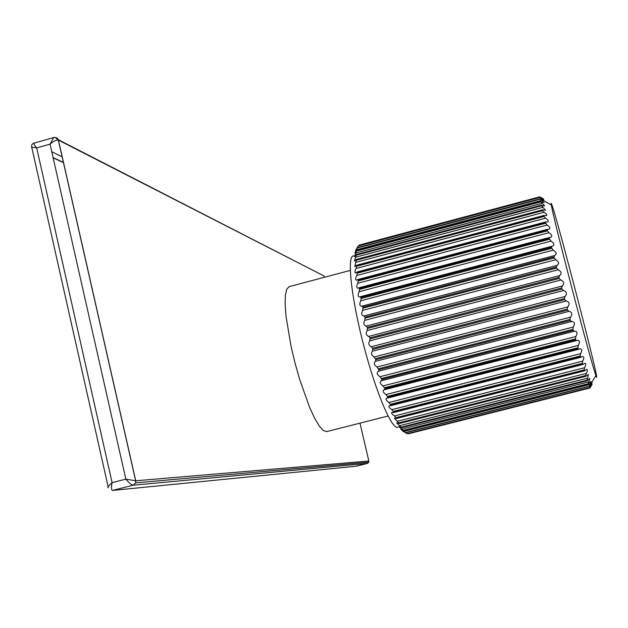 <?xml version="1.0" encoding="UTF-8"?>
<svg xmlns="http://www.w3.org/2000/svg" width="628" height="628" viewBox="0 0 628 628"><rect width="100%" height="100%" fill="white"/><g stroke="black" fill="none" stroke-linecap="round" stroke-linejoin="round"><path stroke-width="0.94" d="M112.569 490.421L133.12 485.216L135.624 482.885L135.742 480.789L125.851 479.148C129.054 482.94 131.48 484.965 133.12 485.216L367.443 463.409L356.17 466.235L112.569 490.421C111.289 490.083 111.132 487.485 112.106 482.642C108.566 485.852 107.317 487.548 108.354 487.736L31.832 147.611C30.717 146.96 32.334 147.062 36.691 147.91C34.414 145.107 33.472 143.529 33.881 143.168L33.896 143.16M53.741 137.571L50.052 144.15C53.67 141.104 56.442 139.746 58.341 140.075L55.374 137.54M541.469 197.592L543.785 199.17L539.923 197.435L543.832 200.34L540.104 198.943L544.138 202.585L540.575 201.627L544.68 205.898L541.336 205.364L545.465 210.254L542.561 209.815L542.49 210.67L544.131 212.248C546.517 213.748 547.302 214.878 546.493 215.632L543.942 215.428L543.667 215.875L545.496 218.183C548.071 219.816 548.825 221.08 547.742 221.967L545.599 221.943L545.23 222.555L547.106 225.02C549.877 226.786 550.575 228.184 549.21 229.212L547.506 229.306L547.027 230.099L548.951 232.682C551.902 234.566 552.546 236.097 550.882 237.274L549.649 237.423L549.053 238.42L551.015 241.097C554.124 243.083 554.697 244.739 552.734 246.074L552.004 246.207L551.282 247.424L553.26 250.148C556.518 252.221 557.012 254.002 554.744 255.502L553.676 257.009L555.678 259.741C558.959 261.727 559.438 263.603 557.107 265.377L556.22 267.041L556.486 268.085L558.221 269.75C561.463 271.531 561.966 273.47 559.713 275.566L558.873 277.403L559.148 278.479L560.867 280.049C564.062 281.595 564.572 283.573 562.405 285.976L561.605 287.962L370.033 337.786L368.62 336.404C366.069 335.25 365.59 333.303 367.184 330.54L367.482 327.345L366.132 326.105C363.683 325.257 363.243 323.334 364.813 320.335L365.135 317.054L363.855 315.986C361.508 315.452 361.116 313.584 362.662 310.373L363.023 307.061L361.704 306.205C359.546 305.883 359.232 304.078 360.762 300.788L361.171 297.484L359.671 296.926C357.827 296.604 357.646 294.87 359.137 291.706L359.593 288.448L358.847 287.812L357.944 288.228C356.406 287.907 356.359 286.242 357.795 283.236L358.321 280.049L357.748 279.539L356.555 280.206C355.315 279.876 355.385 278.298 356.767 275.472L357.356 272.395L356.94 272.002L355.503 272.968C354.553 272.623 354.734 271.131 356.045 268.501L356.704 265.573L356.421 265.275L354.804 266.57L356.382 259.647L354.467 261.099L356.374 254.678L354.475 256.593L356.688 250.713L354.836 253.092L357.308 247.73L355.526 250.611L358.227 245.87L539.923 197.302L358.211 245.878M358.784 245.721L359.271 245.069L540.001 196.76L359.31 245.061M398.38 426.812C393.073 432.543 376.384 394.337 363.636 345.125C350.785 295.937 346.632 254.042 353.917 255.957M561.605 287.962L561.887 289.045L563.583 290.505C566.707 291.784 567.225 293.771 565.137 296.463L564.376 298.583L564.666 299.666L566.33 300.985C569.384 301.974 569.902 303.944 567.885 306.888L567.163 309.117L567.445 310.185L569.07 311.347C572.045 312.03 572.555 313.953 570.609 317.132L569.91 319.44L570.193 320.476L571.77 321.465C574.659 321.819 575.162 323.679 573.278 327.047L572.869 330.414L574.557 331.16C577.234 331.333 577.666 333.115 575.845 336.514L575.444 339.858L576.653 340.541L577.391 340.274C579.722 340.454 580.029 342.166 578.294 345.424L577.886 348.697L578.875 349.254L580.052 348.744C582.046 348.94 582.227 350.573 580.586 353.65L580.162 356.83L580.955 357.269L582.509 356.476C584.173 356.68 584.236 358.227 582.69 361.116L582.25 364.154L582.855 364.491L584.739 363.369C586.081 363.596 586.034 365.049 584.597 367.725L584.119 370.599L584.566 370.834L586.709 369.358C587.753 369.602 587.612 370.952 586.269 373.409L585.602 375.575L586.065 376.251L588.397 374.382L587.149 380.576L589.802 378.401L588.271 384.03L590.893 381.369L589.127 386.424L591.678 383.292L589.708 387.743L592.149 384.148L589.982 388.018L407.957 433.571M589.708 387.743L407.234 433.752L402.587 431.02L405.57 432.755L400.813 429.387L403.616 430.643L398.835 426.679L401.457 427.511L396.661 422.927L399.07 423.335L394.329 418.138L396.504 418.162L394.502 415.956C392.084 414.292 391.197 413.098 391.848 412.368L393.607 412.557L393.772 412.031L391.762 409.66C389.187 407.855 388.347 406.528 389.258 405.672L390.663 405.704L390.914 405.013L388.905 402.501C386.189 400.57 385.419 399.11 386.589 398.121L387.617 398.066L387.955 397.179L385.961 394.565C383.119 392.516 382.428 390.93 383.873 389.8L384.493 389.713L384.94 388.622L382.97 385.93C380.034 383.794 379.422 382.083 381.133 380.796L381.903 379.438L379.964 376.721C377.036 374.633 376.47 372.82 378.268 371.274L378.88 369.743L376.988 367.035C374.147 365.135 373.597 363.251 375.332 361.375L375.913 359.663L374.084 357.002C371.329 355.322 370.795 353.391 372.475 351.201L372.757 348.257L371.281 346.742C368.628 345.322 368.118 343.359 369.751 340.878L370.033 337.786M551.612 204.108L551.125 203.244L551.321 204.964C552.985 217.351 591.521 364.782 595.901 375.505C603.587 397.359 557.067 217.531 551.612 204.108M590.006 387.994L408.49 433.775M388.018 416.026L326.764 431.569L323.491 430.651L319.432 426.247L314.769 418.484L309.73 407.674L299.564 379.131L294.979 362.866L291.062 346.405L286.023 316.394L285.136 304.392L285.387 295.199L286.745 289.218L289.115 286.651L350.259 270.409M125.851 479.148L112.106 482.642L36.691 147.91L50.052 144.15L125.851 479.148M359.977 423.139L368.856 461.023L135.742 480.789L58.443 140.123L323.891 275.904L324.511 277.246M323.891 275.904L58.318 139.699M51.763 151.733L62.227 156.819M368.856 461.023L368.801 462.145L367.443 463.409M367.615 462.247L367.459 463.401L355.652 466.282M356.17 466.235L355.621 466.29M63.577 162.746L53.129 157.769M539.978 196.768L359.271 245.069M541.383 197.632L540.928 197.757M539.923 197.435L358.109 246.027M541.383 198.472L357.151 247.691M540.104 198.943L357.301 247.77M540.143 199.162L357.23 248.029M541.65 200.363L356.319 249.842M540.575 201.627L356.688 250.713M540.645 201.957L356.641 251.074M542.207 203.299L355.786 253.029M541.336 205.364L356.374 254.678M541.43 205.803L356.359 255.141M543.032 207.271L355.558 257.229M542.364 210.129L356.382 259.647M542.49 210.67L356.398 260.212M544.131 212.248L355.644 262.394M543.667 215.875L356.704 265.573M543.817 216.519L356.759 266.233M545.496 218.183L356.045 268.501M545.23 222.555L357.356 272.395M545.402 223.293L357.434 273.141M547.106 225.02L356.767 275.472M547.027 230.099L358.321 280.049M547.224 230.916L358.439 280.873M548.951 232.682L357.795 283.236M549.319 237.58L359.13 287.805M549.053 238.42L359.593 288.448M549.272 239.315L359.742 289.343M551.015 241.097L359.137 291.706M551.792 246.286L360.401 296.699M551.282 247.424L361.171 297.484M551.517 248.382L361.343 298.441M553.26 250.148L360.762 300.788M554.493 255.565L361.909 306.15M553.676 257.009L363.023 307.061M553.927 258.014L363.227 308.065M555.678 259.741L362.662 310.373M557.107 265.377L363.855 315.986M556.22 267.041L365.135 317.054M556.486 268.085L365.363 318.098M558.221 269.75L364.813 320.335M559.713 275.566L366.132 326.105M558.873 277.403L367.482 327.345M559.148 278.479L367.733 328.405M560.867 280.049L367.184 330.54M562.405 285.976L368.62 336.404M589.661 387.657L407.062 433.697M590.43 386.063L589.3 386.353M589.127 386.424L405.547 432.731M589.048 386.228L405.358 432.566M589.794 384.469L403.686 431.436M588.271 384.03L403.616 430.643M588.169 383.724L403.411 430.376M588.883 381.816L401.708 429.097M587.149 380.576L401.457 427.511M587.015 380.168L401.221 427.126M587.706 378.119L399.502 425.721M585.759 376.086L399.07 423.335M585.602 375.575L398.819 422.848M586.269 373.409L397.092 421.325M584.119 370.599L396.504 418.162M583.938 369.978L396.229 417.581M584.597 367.725L394.502 415.956M582.25 364.154L393.772 412.031M582.046 363.447L393.489 411.356M582.69 361.116L391.762 409.66M580.162 356.83L390.914 405.013M579.942 356.029L390.616 404.251M580.586 353.65L388.905 402.501M577.886 348.697L387.955 397.179M577.642 347.826L387.649 396.339M578.294 345.424L385.961 394.565M576.378 340.58L384.689 389.635M575.444 339.858L384.94 388.622M575.185 338.916L384.626 387.712M575.845 336.514L382.97 385.93M574.212 331.254L381.416 380.733M572.869 330.414L381.903 379.438M572.603 329.417L381.589 378.472M573.278 327.047L379.964 376.721M571.77 321.465L378.268 371.274M570.193 320.476L378.88 369.743M569.91 319.44L378.574 368.73M570.609 317.132L376.988 367.035M569.07 311.347L375.332 361.375M567.445 310.185L375.913 359.663M567.163 309.117L375.615 358.619M567.885 306.888L374.084 357.002M566.33 300.985L372.475 351.201M564.666 299.666L373.04 349.325M564.376 298.583L372.757 348.257M565.137 296.463L371.281 346.742M563.583 290.505L369.751 340.878M561.887 289.045L370.308 338.861M31.738 147.18C31.282 145.201 31.981 143.875 33.834 143.192M135.617 482.885L135.656 480.789L58.341 140.075C57.446 137.885 55.868 137.061 53.608 137.611L33.881 143.168M135.624 482.869L368.801 462.145L367.459 463.401M63.522 162.511L53.074 157.526M551.321 204.964L541.258 199.288M595.901 375.505L589.323 386.33M543.832 200.34L543.353 200.473M540.135 198.888L357.308 247.73M540.653 201.51L356.657 250.627M541.462 205.16L356.288 254.544M542.561 209.815L356.209 259.435M543.942 215.428L356.421 265.275M545.599 221.943L356.94 272.002M547.506 229.306L357.748 279.539M549.649 237.423L358.847 287.812M552.004 246.207L360.229 296.722M554.54 255.557L361.869 306.158M592.157 382.727L591.395 382.923M589.716 387.743L407.234 433.752M591.678 383.292L591.081 383.441M589.174 386.44L405.57 432.755M588.381 384.085L403.631 430.722M587.345 380.678L401.441 427.66M586.065 376.251L399.023 423.586M584.566 370.842L396.401 418.538M582.855 364.491L393.607 412.557M580.955 357.269L390.663 405.704M578.875 349.254L387.617 398.066M576.653 340.541L384.493 389.713M574.314 331.231L381.337 380.756"/></g></svg>
